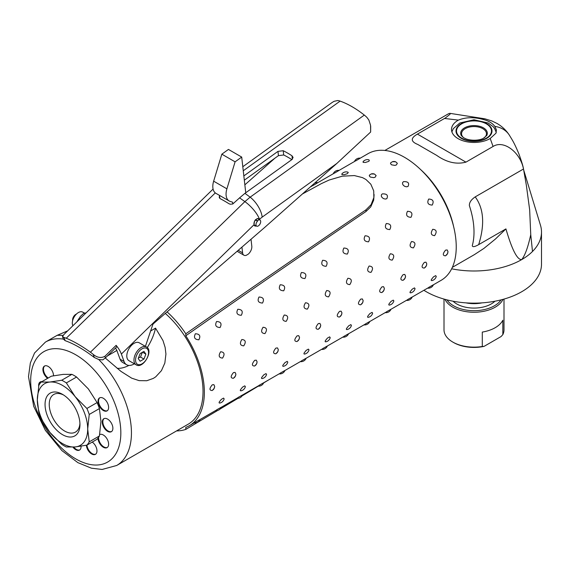 <?xml version="1.0" encoding="UTF-8"?>
<svg xmlns="http://www.w3.org/2000/svg" width="570" height="570" viewBox="0 0 570 570"><rect width="100%" height="100%" fill="white"/><g stroke="black" fill="none" stroke-linecap="round" stroke-linejoin="round"><path stroke-width="0.85" d="M107.338 410.699A7.503 4.332 60 0 1 100.128 406.225A7.503 4.332 60 0 1 99.857 397.746M111.599 431.526A7.503 4.332 60 0 1 104.388 427.051A7.503 4.332 60 0 1 104.118 418.572M107.338 447.436A7.503 4.332 60 0 1 101.517 444.921A7.503 4.332 60 0 1 98.582 437.361M95.689 454.162A7.503 4.332 60 0 1 90.274 452.088A7.503 4.332 60 0 1 86.954 445.12M79.779 449.901A7.503 4.332 60 0 1 78.974 450.093A7.503 4.332 60 0 1 73.701 447.065M39.209 384.729A7.503 4.332 60 0 1 40.484 381.836M48.208 378.01A7.503 4.332 60 0 1 43.462 369.182A7.503 4.332 60 0 1 44.745 365.926M79.921 423.303A21.717 12.54 60 0 1 64.089 430.721A21.717 12.54 60 0 1 49.241 404.422A21.717 12.54 60 0 1 63.584 395.01M482.298 332.082A29.996 17.321 0 0 0 495.216 327.686A29.996 17.321 0 0 0 502.833 320.226L502.833 334.618L501.073 336.549L484.058 346.375L482.298 346.474L482.298 332.082M444.009 299.079L444.009 329.831A29.996 17.321 0 0 0 452.794 342.071A29.996 17.321 0 0 0 482.298 346.474M445.006 299.364A29.996 17.321 0 0 0 466.203 311.647A29.996 17.321 0 0 0 495.216 307.173A29.996 17.321 0 0 0 503.004 299.364M502.833 334.618A29.996 17.321 0 0 0 504.001 329.831L504.001 299.079M452.794 342.071L453.592 342.534A28.871 16.672 0 0 0 484.058 346.375M446.987 299.884A28.871 16.672 0 0 0 494.425 305.798A28.871 16.672 0 0 0 501.023 299.884M453.079 301.224A24.375 14.072 0 0 0 456.77 303.96A24.375 14.072 0 0 0 491.24 303.96A24.375 14.072 0 0 0 494.931 301.224M482.085 302.862A24.375 14.072 180 0 1 465.925 302.862M423.895 290.28A67.495 38.967 0 0 0 426.282 291.726A67.495 38.967 0 0 0 499.833 300.176A67.495 38.967 0 0 0 541.5 264.174L541.5 232.026A67.495 38.967 180 0 1 532.494 251.477L530.748 234.655C528.048 247.131 525.041 255.438 521.728 259.585C517.303 260.041 512.038 249.817 505.932 228.905L478.679 244.637C484.928 224.438 483.773 208.52 475.209 196.885L523.495 169.005A23.634 14.784 -64.5 0 1 523.531 169.176A23.634 14.784 -64.5 0 1 523.616 169.611L526.359 185.321L529.665 209.874L530.748 234.655M458.095 138.645A22.501 12.989 180 0 1 451.504 129.461A22.501 12.989 180 0 1 458.387 120.113C465.512 117.228 473.563 116.957 482.548 119.301C488.283 120.655 492.373 123.02 494.817 126.383L496.406 129.889L496 133.18L490.2 138.482A22.501 12.989 180 0 1 458.095 138.645M431.105 152.162L436.62 155.325C446.652 162.386 456.428 164.652 465.947 162.137L493.071 146.476C503.83 139.522 520.46 152.596 523.495 169.005M494.817 126.383A29.996 22.95 -32.9 0 1 509.295 135.061L509.295 135.061C506.06 130.145 501.892 126.234 496.784 123.327L491.739 120.897L484.863 118.809A29.996 8.557 -77.8 0 1 484.97 118.831M384.85 150.459L448.732 113.622L449.887 113.337L450.101 114.185L445.448 117.919L417.418 134.114C410.45 138.111 410.585 141.567 417.839 144.481L421.886 146.839M420.774 169.718A67.495 38.967 60 0 1 453.627 226.618M482.548 119.301A29.996 8.557 -77.8 0 1 484.863 118.809L449.887 113.337M540.389 224.993A67.495 38.967 180 0 1 540.431 225.121A67.495 38.967 180 0 1 541.5 232.026M475.209 196.885C471.126 199.678 469.188 202.607 469.381 205.677A67.495 38.967 -120 0 1 472.281 245.706C472.53 247.23 474.66 246.874 478.679 244.637M505.932 228.905L495.394 239.065L483.873 248.442L474.361 254.647L452.345 267.358M432.965 153.237L420.396 145.984M532.494 251.477A67.495 38.967 180 0 1 521.728 259.585A67.495 38.967 180 0 1 451.661 268.798M360.297 158.139L367.978 153.701A73.117 42.216 60 0 1 441.095 195.916A73.117 42.216 60 0 1 441.095 280.347L433.414 284.786M84.324 313.044L82.721 312.118A8.621 4.98 120 0 0 76.081 314.426A8.621 4.98 120 0 0 72.312 323.112A8.621 4.98 120 0 0 72.889 325.755M85.999 312.98L83.997 313.087L80.42 316.4L76.808 321.936M85.179 313.771L83.997 313.087M75.76 314.405L76.572 313.935L75.76 314.405A4.474 2.586 120 0 0 72.597 319.884L72.597 320.825A5.622 3.249 -60 0 1 76.572 313.935A5.622 3.249 -60 0 1 76.58 313.935M140.135 353.607L143.961 351.398L145.87 354.12L143.961 359.05L140.135 361.259L138.218 358.537L140.135 353.607M136.095 364.8L128.934 360.668A10.31 5.957 -60 0 1 127.359 352.403A10.31 5.957 -60 0 1 134.093 343.318A10.31 5.957 -60 0 1 139.251 342.805L146.404 346.938A10.31 5.957 120 0 0 141.253 347.451A10.31 5.957 120 0 0 134.513 356.535A10.31 5.957 120 0 0 136.095 364.8C142.956 369.559 153.957 350.5 146.404 346.938M145.87 354.12L142.557 352.203M138.467 357.903L140.512 357.062L143.961 359.05M140.512 357.062L142.429 352.125M47.645 378.33A7.503 4.332 60 0 1 42.907 369.503A7.503 4.332 60 0 1 44.46 366.068A7.503 4.332 60 0 1 50.238 368.078A7.503 4.332 60 0 1 53.509 375.63A7.503 4.332 60 0 1 53.509 375.772M38.689 386.239A7.503 4.332 60 0 1 40.192 381.978A7.503 4.332 60 0 1 41.909 381.644M81.047 446.203A7.503 4.332 60 0 1 79.508 450.079A7.503 4.332 60 0 1 78.411 450.414A7.503 4.332 60 0 1 72.924 447.115M92.226 442.078A7.503 4.332 60 0 1 96.259 453.556A7.503 4.332 60 0 1 95.418 454.34A7.503 4.332 60 0 1 89.825 452.523A7.503 4.332 60 0 1 86.383 445.255M99.672 434.568A7.503 4.332 60 0 1 105.414 436.713A7.503 4.332 60 0 1 108.621 444.187A7.503 4.332 60 0 1 107.067 447.614A7.503 4.332 60 0 1 101.332 445.655A7.503 4.332 60 0 1 98.011 438.166M112.169 424.8A7.503 4.332 60 0 1 111.328 431.711A7.503 4.332 60 0 1 102.985 425.626A7.503 4.332 60 0 1 103.826 418.715A7.503 4.332 60 0 1 112.169 424.8M105.97 400.61A7.503 4.332 60 0 1 107.067 410.877A7.503 4.332 60 0 1 100.662 408.156A7.503 4.332 60 0 1 99.565 397.889A7.503 4.332 60 0 1 105.97 400.61M63.092 335.345L57.171 335.31L45.443 342.086L34.542 352.994L30.345 362.99L28.5 376.606L33.701 406.353L45.358 430.322L61.916 450.628L77.862 462.641L91.4 468.191L102.108 469.459L116.686 465.483A71.243 41.133 -120 0 0 98.731 359.506L94.307 357.504C83.683 349.396 73.965 343.788 65.137 340.668L63.398 339.107M57.2 335.31L67.638 330.878M117.149 368.32A37.499 21.646 120 0 0 128.905 365.413M147.26 347.586A37.499 21.646 120 0 0 155.539 328.135L162.992 340.575L165.122 347.358L165.934 354.02L164.837 363.054L161.431 370.664L155.717 376.834L153.287 378.416L146.803 380.724L139.109 380.632L131.691 378.166L120.983 371.391L105.286 358.01M98.731 359.506L102.742 359.898L105.414 357.889L116.7 346.888L116.138 345.334A18.746 6.712 45.7 0 1 121.382 354.055L124.068 361.508A14.998 8.657 120 0 0 126.59 364.722L122.614 362.427A14.998 8.657 -60 0 1 120.085 359.214L116.786 350.315A13.124 4.695 -134.3 0 0 115.496 348.063M107.459 355.894L116.921 350.429M150.63 330.971L155.539 328.135M116.686 465.483L188.271 424.151A71.243 41.133 -120 0 0 201.26 375.224A71.243 41.133 -120 0 0 165.286 313.429M64.154 334.277L62.465 336.478L64.011 337.533A18.746 6.712 45.7 0 1 66.234 338.238A80.619 28.856 45.7 0 1 90.423 352.203A18.746 6.712 45.7 0 1 93.174 354.369C97.149 357.661 101.04 358.316 104.859 356.336L116.138 345.334M145.407 346.361L152.696 324.886A1.874 1.083 -60 0 1 153.565 323.575L264.38 227.694A74.991 43.299 120 0 0 265.271 226.91L336.884 163.405L370.643 132.033L370.55 125.258L368.854 120.028L366.895 117.377A18.746 9.426 -125.7 0 0 364.308 115.076L250.152 197.163L244.879 201.616A18.746 6.712 45.7 0 1 259.542 219.357A18.347 10.595 -60 0 1 262.179 217.127A18.746 9.426 -125.7 0 0 250.152 197.163L244.936 193.344L239.578 197.868L244.879 201.616L90.423 352.203M239.578 197.868L232.781 203.989L230.365 204.245L228.99 203.746A80.619 28.856 -134.3 0 0 220.241 198.695L219.265 197.633L219.479 195.873M256.293 225.962A4.125 2.38 -60 0 1 254.79 225.912A4.125 2.38 -60 0 1 254.013 224.744L254.469 221.274L255.531 219.657L257.996 218.502L259.5 219.393A4.125 2.38 -60 0 1 259.656 219.799M126.59 364.722A14.998 8.657 120 0 0 134.385 363.81M243.839 175.916L277.968 151.371L278.452 155.646L244.323 180.191M278.452 155.646L283.703 154.976L283.219 150.722L277.968 151.371M283.219 150.722A80.619 40.527 54.3 0 1 291.968 155.774L292.36 159.201M244.936 193.344L292.025 159.486L293.087 157.42L291.968 155.774M364.308 115.076A80.619 40.527 -125.7 0 0 340.119 101.111A18.746 9.426 -125.7 0 0 337.732 100.541L334.106 101.296L332.139 102.479L242.799 166.725M291.833 159.621A74.991 37.698 -125.7 0 0 283.703 154.976M244.851 184.844L274.897 158.203M370.678 126.191L370.643 132.033M219.863 198.445L219.421 195.339M245.748 192.76L241.709 157.078L228.449 149.425L221.837 154.185L213.65 181.182A14.998 8.657 120 0 0 215.909 193.316L229.168 200.968A14.998 8.657 120 0 0 230.138 201.402L232.589 202.193L232.788 203.989M241.709 157.078L235.089 161.837L221.837 154.185M241.944 247.102L242.592 252.838A6.562 3.791 -60 0 0 243.917 255.21A6.562 3.791 -60 0 0 246.233 255.324L248.157 254.213A6.562 3.791 -60 0 0 251.805 246.212L251.014 239.258M235.089 161.837L226.903 188.834A14.998 8.657 120 0 0 229.168 200.968M255.332 219.885L255.602 220.041A3.427 1.981 120 0 0 254.683 225.207A3.427 1.981 120 0 0 254.769 225.25L256.714 226.162A3.242 1.874 -60 0 1 257.505 221.238L257.355 220.825A3.562 2.059 -60 0 1 260.048 220.077A3.562 2.059 -60 0 1 258.994 225.378A3.242 1.874 -60 0 1 256.714 226.162M255.602 220.041L257.505 221.238M255.517 219.671L257.355 220.825M260.048 220.077L258.288 218.844A3.748 2.166 120 0 0 258.196 218.78A3.748 2.166 120 0 0 256.906 218.709M63.163 374.383L51.364 376.186L41.168 382.071L49.911 382.035L61.71 380.24L71.906 374.347L63.163 374.383M99.415 435.964L100.947 421.387L99.415 408.576L89.226 414.461L87.695 429.039L89.226 441.85L99.415 435.964A39.373 22.729 60 0 1 97.092 439.271L86.897 445.156L75.098 446.958L66.362 446.994A39.373 22.729 60 0 1 61.71 444.308L49.911 432.416L41.168 418.758A39.373 22.729 60 0 1 38.846 412.766L37.314 399.955L38.846 385.377A39.373 22.729 60 0 1 41.168 382.071M88.357 388.925L76.558 377.034L66.362 382.919L75.098 396.578L86.897 408.469L97.092 402.584L88.357 388.925M37.314 399.955A35.625 20.57 -120 0 0 49.911 432.416A35.625 20.57 -120 0 0 75.098 446.958A35.625 20.57 -120 0 0 87.695 429.039A35.625 20.57 -120 0 0 75.098 396.578A35.625 20.57 -120 0 0 49.911 382.035A35.625 20.57 -120 0 0 37.314 399.955M71.906 374.347A39.373 22.729 60 0 1 76.558 377.034M97.092 402.584A39.373 22.729 60 0 1 99.415 408.576M61.71 380.24A39.373 22.729 60 0 1 66.362 382.919M89.226 441.85A39.373 22.729 60 0 1 86.897 445.156M86.897 408.469A39.373 22.729 60 0 1 89.226 414.461M45.051 404.422A24.681 14.25 -120 0 0 62.501 434.654A24.681 14.25 -120 0 0 79.957 424.572A24.681 14.25 -120 0 0 62.501 394.347A24.681 14.25 -120 0 0 45.051 404.422M269.04 379.684L263.639 382.933M258.281 386.161L242.008 395.929M237.904 398.387L220.091 409.025M217.747 410.421L185.799 429.388A74.991 43.299 60 0 1 176.565 430.913M167.088 311.868A74.991 43.299 60 0 1 185.799 333.785L185.799 335.766A73.117 42.216 60 0 1 189.212 425.776A73.117 42.216 60 0 1 185.799 427.407L185.799 429.388M185.799 333.785C241.445 294.833 301.509 253.508 365.99 209.817L371.113 204.644L373.863 197.555L373.721 190.886L370.828 184.217L365.954 179.493L362.506 177.619L354.355 175.574L342.306 176.18L329.168 180.02L321.416 183.604L302.428 193.964M374.105 194.598L373.685 200.141L370.728 206.889L365.99 211.513C301.181 255.495 241.117 296.906 185.799 335.766M428.711 287.408L433.428 284.743A5.622 5.622 0 0 1 427.571 288.156M354.447 161.517A5.622 5.622 0 0 1 360.34 158.147L355.673 160.904M391.547 164.823L390.528 163.647L390.642 162.877L392.438 161.702L395.644 161.766L397.34 163.298L396.392 164.937L394.953 165.407L391.547 164.823M432.188 205.079C427.992 204.822 426.83 202.813 428.711 199.051C433.001 199.251 434.162 201.267 432.188 205.079M445.576 255.809C442.555 255.731 442.555 253.835 445.576 250.123L447.179 249.938L448.02 251.691L447.464 253.707L445.576 255.809M333.236 173.757A5.622 5.622 0 0 1 339.129 170.387L334.462 173.152M314.426 183.326A5.622 5.622 0 0 1 317.918 182.635L313.251 185.392M370.336 177.071L369.317 175.895L369.431 175.125L371.227 173.943L374.433 174.014L376.129 175.546L375.181 177.185L373.742 177.655L370.336 177.071M410.977 217.327C406.78 217.07 405.619 215.061 407.5 211.292C411.789 211.498 412.951 213.508 410.977 217.327M389.766 229.575C385.569 229.318 384.408 227.309 386.289 223.54C390.578 223.746 391.74 225.756 389.766 229.575M368.555 241.822C364.358 241.566 363.197 239.55 365.078 235.788C369.367 235.994 370.529 238.004 368.555 241.822M347.344 254.063C343.147 253.807 341.986 251.797 343.867 248.036C348.156 248.235 349.317 250.251 347.344 254.063M326.133 266.311C321.936 266.055 320.775 264.045 322.649 260.283C326.945 260.483 328.106 262.492 326.133 266.311M304.921 278.559C300.718 278.303 299.564 276.293 301.437 272.524C305.734 272.731 306.895 274.74 304.921 278.559M283.71 290.807C279.507 290.55 278.352 288.541 280.226 284.772C284.523 284.979 285.684 286.988 283.71 290.807M262.499 303.055C258.296 302.798 257.134 300.782 259.015 297.02C263.312 297.227 264.473 299.236 262.499 303.055M241.288 315.296C237.084 315.039 235.923 313.03 237.804 309.268C242.1 309.467 243.262 311.484 241.288 315.296M220.077 327.543C215.873 327.287 214.712 325.278 216.593 321.509C220.889 321.715 222.051 323.724 220.077 327.543M198.866 339.791C194.662 339.535 193.501 337.526 195.382 333.756C199.678 333.963 200.84 335.972 198.866 339.791M407.5 299.649L412.217 296.991A5.622 5.622 0 0 1 406.36 300.404M386.289 311.897L391.006 309.239A5.622 5.622 0 0 1 385.149 312.652M365.078 324.145L369.795 321.48A5.622 5.622 0 0 1 363.938 324.9M343.867 336.393L348.584 333.728A5.622 5.622 0 0 1 342.727 337.141M322.649 348.633L327.372 345.976A5.622 5.622 0 0 1 321.509 349.389M301.437 360.881L306.161 358.224A5.622 5.622 0 0 1 300.297 361.637M280.226 373.129L284.95 370.472A5.622 5.622 0 0 1 279.086 373.884M259.015 385.377L263.739 382.712A5.622 5.622 0 0 1 257.875 386.132M237.804 397.625L242.528 394.96A5.622 5.622 0 0 1 236.664 398.373M216.593 409.866L221.317 407.208A5.622 5.622 0 0 1 215.453 410.621M195.382 422.114L200.106 419.456A5.622 5.622 0 0 1 194.242 422.869M424.365 268.057C421.344 267.978 421.344 266.083 424.365 262.371L425.968 262.179L426.809 263.939L426.253 265.955L424.365 268.057M403.154 280.305C400.133 280.226 400.133 278.331 403.154 274.612L404.757 274.427L405.598 276.179L405.042 278.196L403.154 280.305M381.943 292.545C378.922 292.467 378.922 290.572 381.943 286.86L383.546 286.674L384.387 288.427L383.831 290.443L381.943 292.545M360.732 304.793C357.711 304.715 357.711 302.82 360.732 299.108L362.335 298.922L363.176 300.675L362.62 302.691L360.732 304.793M339.52 317.041C336.5 316.963 336.5 315.067 339.52 311.355L341.124 311.17L341.964 312.923L341.409 314.939L339.52 317.041M318.309 329.289C315.288 329.211 315.288 327.315 318.309 323.596L319.913 323.411L320.753 325.171L320.197 327.187L318.309 329.289M297.098 341.53C294.077 341.451 294.077 339.556 297.098 335.844L298.701 335.659L299.542 337.411L298.986 339.428L297.098 341.53M275.887 353.778C272.866 353.699 272.866 351.804 275.887 348.092L277.49 347.907L278.331 349.659L277.775 351.676L275.887 353.778M254.676 366.026C251.655 365.947 251.655 364.052 254.676 360.34L256.279 360.155L257.12 361.907L256.564 363.924L254.676 366.026M233.465 378.273C230.444 378.195 230.444 376.3 233.465 372.588L235.068 372.402L235.909 374.155L235.353 376.172L233.465 378.273M212.254 390.521C209.226 390.443 209.226 388.548 212.254 384.828L213.857 384.643L214.698 386.396L214.142 388.412L212.254 390.521M365.391 162.471L363.133 162.364L363.076 161.673A5.622 5.622 0 0 1 368.975 159.857L369.332 160.783L368.491 161.46L365.391 162.471M402.527 183.911L402.627 182.557L403.467 181.652C408.091 181.424 409.609 183.02 408.013 186.461L406.602 186.81L404.828 186.411L403.325 185.328L402.527 183.911M434.632 235.638C430.977 235.31 430.35 233.194 432.751 229.297C436.52 229.639 437.147 231.748 434.632 235.638M431.739 280.611L431.191 280.39L431.383 279.492L433.428 276.913L435.672 275.631L436.264 276.407A5.622 5.622 0 0 1 431.739 280.611M344.18 174.712L341.922 174.612L341.865 173.921A5.622 5.622 0 0 1 347.764 172.104L348.277 172.511L347.28 173.708L344.18 174.712M381.316 196.158L381.416 194.805L382.256 193.9C386.88 193.665 388.398 195.268 386.802 198.702L385.391 199.058L383.617 198.659L382.114 197.576L381.316 196.158M413.421 247.886C409.766 247.558 409.139 245.442 411.54 241.545C415.309 241.88 415.936 243.996 413.421 247.886M392.21 260.134C388.555 259.806 387.928 257.69 390.329 253.785C394.098 254.127 394.725 256.243 392.21 260.134M370.999 272.375C367.344 272.047 366.717 269.938 369.118 266.033C372.887 266.375 373.514 268.491 370.999 272.375M349.788 284.622C346.132 284.295 345.506 282.179 347.899 278.281C351.676 278.623 352.303 280.732 349.788 284.622M328.577 296.87C324.921 296.543 324.294 294.426 326.688 290.529C330.465 290.864 331.092 292.98 328.577 296.87M307.365 309.118C303.71 308.79 303.083 306.674 305.477 302.777C309.254 303.112 309.881 305.228 307.365 309.118M286.154 321.366C282.499 321.031 281.872 318.922 284.266 315.018C288.042 315.36 288.669 317.476 286.154 321.366M264.943 333.607C261.288 333.279 260.661 331.17 263.055 327.266C266.831 327.608 267.458 329.724 264.943 333.607M243.732 345.855C240.077 345.527 239.45 343.411 241.844 339.513C245.62 339.855 246.247 341.964 243.732 345.855M222.521 358.103C218.866 357.775 218.239 355.659 220.633 351.761C224.409 352.096 225.036 354.212 222.521 358.103M410.528 292.859L409.98 292.631L410.172 291.74L412.217 289.161L414.461 287.879L415.053 288.655A5.622 5.622 0 0 1 410.528 292.859M389.317 305.1L388.769 304.879L388.961 303.988L391.006 301.409L393.25 300.126L393.841 300.903A5.622 5.622 0 0 1 389.317 305.1M368.106 317.347L367.557 317.127L367.75 316.236L369.795 313.657L372.039 312.374L372.63 313.151A5.622 5.622 0 0 1 368.106 317.347M346.895 329.595L346.346 329.375L346.539 328.477L348.584 325.897L350.828 324.622L351.419 325.399A5.622 5.622 0 0 1 346.895 329.595M325.684 341.843L325.135 341.615L325.328 340.725L327.372 338.145L329.617 336.863L330.208 337.639A5.622 5.622 0 0 1 325.684 341.843M304.473 354.084L303.924 353.863L304.116 352.972L306.161 350.393L308.406 349.111L308.997 349.887A5.622 5.622 0 0 1 304.473 354.084M283.262 366.332L282.713 366.111L282.905 365.22L284.95 362.641L287.195 361.359L287.786 362.135A5.622 5.622 0 0 1 283.262 366.332M262.05 378.58L261.502 378.359L261.694 377.461L263.739 374.882L265.983 373.607L266.575 374.383A5.622 5.622 0 0 1 262.05 378.58M240.839 390.828L240.291 390.607L240.476 389.709L242.528 387.13L244.772 385.847L245.364 386.624A5.622 5.622 0 0 1 240.839 390.828M219.628 403.076L219.08 402.847L219.265 401.957L221.317 399.378L223.561 398.095L224.153 398.872A5.622 5.622 0 0 1 219.628 403.076M486.751 135.503A13.317 7.688 0 0 0 474.005 125.585A13.317 7.688 0 0 0 461.258 135.503L463.474 137.655L466.232 138.98C474.432 141.588 481.821 139.429 483.445 138.268L486.751 135.503M463.745 137.819A12.447 7.189 180 0 1 465.761 128.364A12.447 7.189 180 0 1 482.256 128.364A12.447 7.189 180 0 1 484.272 137.819M461.059 137.776A17.478 10.089 0 0 0 490.649 134.078A17.478 10.089 0 0 0 470.307 121.132A17.478 10.089 0 0 0 461.059 137.776M461.914 123.298A17.998 10.388 180 0 1 491.597 128.799A17.998 10.388 180 0 1 468.504 140.89A17.998 10.388 180 0 1 461.914 123.298M490.2 138.482L493.071 146.476M465.947 162.137L417.418 134.114M444.543 118.46L458.387 120.113M142.044 348.826A9.184 5.301 -60 0 1 147.673 356.827A9.184 5.301 -60 0 1 136.422 363.325A9.184 5.301 -60 0 1 142.044 348.826M75.76 354.796A63.747 36.801 60 0 1 117.206 451.241A63.747 36.801 60 0 1 43.163 423.973A63.747 36.801 60 0 1 59.95 348.975A63.747 36.801 60 0 1 75.76 354.796M63.377 339.1A71.243 41.133 -120 0 0 45.443 342.086M93.174 354.369L94.307 357.504M64.011 337.533L65.137 340.668M66.234 338.238L215.303 192.902M121.382 354.055L254.013 224.744M262.179 217.127L336.884 163.405M120.085 359.214L124.068 361.508M105.414 357.889L104.859 356.336M243.255 170.772L340.119 101.111M242.592 252.838L238.232 250.316M226.903 188.834L213.65 181.182M365.99 209.817L365.99 211.513M451.889 131.848L453.349 128.613L459.826 122.985L474.005 119.778L488.219 123.006L493.178 126.711L494.61 128.535L496.271 132.475M523.531 169.176C523.231 166.732 521.678 161.624 518.878 153.85C514.062 142.443 512.772 140.819 509.295 135.061M540.431 225.121L523.709 170.102M63.876 334.54L213.08 189.076M63.448 339.293L62.508 336.678M254.683 225.207L254.035 224.829M258.196 218.78L257.726 218.51M243.917 255.21L237.113 251.285M395.131 161.624A5.622 5.622 0 0 0 392.438 161.702M446.403 255.168A5.622 5.622 0 0 0 447.813 252.866M312.673 184.872A5.622 5.622 0 0 0 312.025 186.005M373.92 173.871A5.622 5.622 0 0 0 371.227 173.943M425.192 267.416A5.622 5.622 0 0 0 426.602 265.114M403.98 279.663A5.622 5.622 0 0 0 405.391 277.362M382.769 291.904A5.622 5.622 0 0 0 384.18 289.61M361.558 304.152A5.622 5.622 0 0 0 362.969 301.851M340.347 316.4A5.622 5.622 0 0 0 341.758 314.099M319.136 328.648A5.622 5.622 0 0 0 320.547 326.346M297.925 340.896A5.622 5.622 0 0 0 299.336 338.594M276.714 353.136A5.622 5.622 0 0 0 278.124 350.842M255.495 365.384A5.622 5.622 0 0 0 256.913 363.083M234.284 377.632A5.622 5.622 0 0 0 235.702 375.331M213.073 389.88A5.622 5.622 0 0 0 214.484 387.579M189.212 425.776L194.776 422.562M200.091 419.492L215.994 410.315M221.303 407.251L237.206 398.067M242.514 395.003L258.417 385.819M263.725 382.755L279.628 373.571M284.936 370.507L300.839 361.33M306.147 358.259L322.05 349.082M327.358 346.019L343.261 336.834M348.569 333.771L364.472 324.587M369.78 321.523L385.683 312.339M390.992 309.275L406.895 300.098M412.203 297.034L428.106 287.85M310.23 187.046L312.567 185.699M317.875 182.628L333.778 173.451M339.086 170.387L354.989 161.203"/></g></svg>
